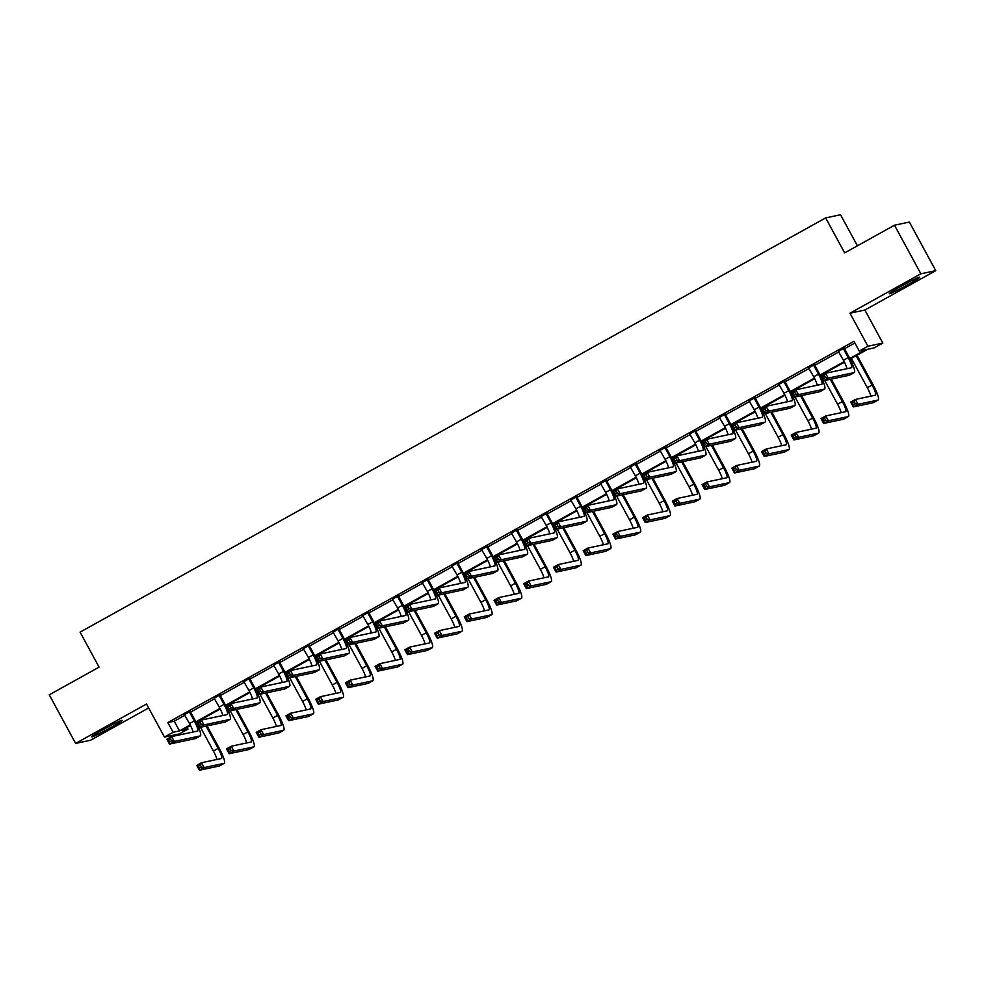 <?xml version="1.0" encoding="UTF-8"?>
<svg xmlns="http://www.w3.org/2000/svg" width="985" height="985" viewBox="0 0 985 985"><rect width="100%" height="100%" fill="white"/><g stroke="black" fill="none" stroke-linecap="round" stroke-linejoin="round"><path stroke-width="1.48" d="M103.757 729.269A17.274 0.923 -28.5 0 1 122.078 720.355A17.274 0.923 -28.5 0 1 110.037 727.94A17.274 0.923 -28.5 0 1 91.716 736.842A17.274 0.923 -28.5 0 1 103.757 729.269M901.349 286.13A17.274 0.923 -28.5 0 1 919.67 277.216A17.274 0.923 -28.5 0 1 907.628 284.8A17.274 0.923 -28.5 0 1 889.307 293.702A17.274 0.923 -28.5 0 1 901.349 286.13M187.101 727.422L188.012 729.097L179.344 733.923L164.458 737.075L146.519 704.029L75.636 743.416L49.25 694.819L99.079 667.14L80.081 632.148L825.652 217.907L844.65 252.899L894.478 225.22L909.364 222.056L935.75 270.653L920.864 273.805L849.981 313.193L867.92 346.24L882.806 343.075L874.138 347.89L867.76 349.244L850.104 359.057M894.478 225.22L920.864 273.805M75.636 743.416L90.521 740.252L148.649 707.956M849.981 313.193L864.867 310.029L935.75 270.653M864.867 310.029L882.806 343.075M857.406 245.819L840.537 214.755L825.652 217.907M220.221 694.794L214.213 698.131M279.666 661.76L273.67 665.097M339.111 628.738L333.115 632.074M398.568 595.703L392.559 599.04M458.013 562.681L452.004 566.006M517.457 529.647L511.461 532.983M576.902 496.612L570.906 499.949M636.359 463.59L630.351 466.927M695.804 430.556L689.795 433.892M755.249 397.534L749.253 400.87M814.706 364.499L808.697 367.836M849.809 358.491L865.63 349.7L859.252 351.054L853.983 341.327L167.844 722.547L174.222 721.192L184.983 715.208M190.61 712.093L214.705 698.697M220.332 695.57L244.428 682.186M250.055 679.059L274.15 665.675M279.777 662.548L303.873 649.152M309.499 646.025L333.595 632.641M339.222 629.513L363.33 616.13M368.796 611.894L368.932 612.965L393.052 599.606M398.519 595.383L398.654 596.454L422.774 583.095M428.401 579.968L452.497 566.584M458.123 563.457L482.219 550.073M487.698 545.838L487.821 546.909L511.941 533.55M517.568 530.435L541.664 517.039M547.291 513.911L571.399 500.528M577.013 497.4L601.121 484.017M606.748 480.889L630.843 467.493M636.47 464.366L660.566 450.982M666.192 447.855L690.288 434.471M695.915 431.344L720.01 417.948M725.489 413.725L725.613 414.796L749.733 401.437M755.36 398.309L779.467 384.926M785.082 381.798L809.19 368.415M814.817 365.287L838.912 351.891M844.391 347.668L844.514 348.727L854.894 343.014M844.428 347.988L838.42 351.325M784.971 381.023L778.975 384.347M725.526 414.045L719.53 417.381M666.082 447.079L660.073 450.416M606.637 480.101L600.628 483.438M547.18 513.136L541.184 516.472M487.735 546.158L481.727 549.495M428.29 579.192L422.282 582.529M368.846 612.214L362.837 615.551M309.388 645.249L303.392 648.586M249.944 678.271L243.935 681.608M190.499 711.305L184.49 714.642M859.252 351.054L867.92 346.24M164.458 737.075L173.126 732.261L179.504 730.907L190.24 724.935M167.844 722.547L173.126 732.261M195.88 721.808L219.963 708.424M225.602 705.297L249.685 691.913M255.324 688.786L279.408 675.402M285.047 672.262L309.142 658.879M314.769 655.751L338.865 642.368M344.491 639.24L368.587 625.857M374.214 622.729L398.309 609.346M403.948 606.206L428.032 592.822M433.671 589.695L457.754 576.311M463.393 573.184L487.476 559.8M493.116 556.66L517.199 543.277M522.838 540.149L546.934 526.766M552.56 523.638L576.656 510.255M582.283 507.127L606.378 493.744M612.017 490.604L636.101 477.22M641.74 474.093L665.823 460.709M671.462 457.582L695.545 444.198M701.185 441.071L725.268 427.687M730.907 424.547L755.003 411.164M760.629 408.036L784.725 394.653M790.352 391.525L814.447 378.142M820.074 375.002L844.17 361.618M190.524 725.514L181.634 730.451L188.012 729.097M844.453 362.197L820.382 375.581M814.73 378.708L790.647 392.092M785.008 395.219L760.925 408.603M755.286 411.742L731.202 425.114M725.563 428.253L701.48 441.637M695.841 444.764L671.758 458.148M666.119 461.288L642.035 474.659M636.384 477.799L612.313 491.183M606.662 494.31L582.578 507.694M576.939 510.821L552.856 524.205M547.217 527.344L523.134 540.716M517.494 543.855L493.411 557.239M487.772 560.366L463.689 573.75M458.05 576.878L433.966 590.261M428.315 593.401L404.244 606.772M398.593 609.912L374.509 623.296M368.87 626.423L344.787 639.807M339.148 642.946L315.065 656.318M309.425 659.457L285.342 672.841M279.703 675.969L255.62 689.352M249.981 692.48L225.897 705.863M220.246 709.003L196.175 722.374M174.222 721.192L179.504 730.907M838.173 351.116L843.443 360.251A11.069 1.97 -119.1 0 1 846.977 368.71M843.505 348.949L848.208 357.604A11.069 1.97 -119.1 0 1 851.582 367.713A11.069 1.97 -119.1 0 1 851.471 367.75L825.553 373.253L828.188 378.117L854.118 372.613A16.61 2.955 60.9 0 0 854.266 372.552A16.61 2.955 60.9 0 0 849.218 357.395L844.514 348.727L843.505 348.949L843.419 348.197M825.442 377.563L828.188 378.117L823.423 380.764L820.788 375.901L825.553 373.253L824.383 375.617L822.487 376.676L823.534 378.622L825.442 377.563L824.383 375.617M823.534 378.622L823.423 380.764L849.353 375.26A16.61 2.955 60.9 0 0 849.501 375.199A16.61 2.955 60.9 0 0 849.636 375.1M820.788 375.901L822.487 376.676M855.349 403.727L854.303 401.781L852.394 402.84L853.453 404.786L855.349 403.727L858.095 404.281L853.33 406.928L850.695 402.065L855.46 399.417L858.095 404.281L877.992 400.058A16.61 2.955 60.9 0 0 878.14 400.008A16.61 2.955 60.9 0 0 873.092 384.839L857.012 355.228M856.15 355.696L872.082 385.061A11.069 1.97 -119.1 0 1 875.456 395.17A11.069 1.97 -119.1 0 1 875.357 395.207L855.46 399.417L854.303 401.781M851.385 358.343L867.329 387.708A11.069 1.97 -119.1 0 1 870.851 396.155M853.453 404.786L853.33 406.928L873.227 402.705A16.61 2.955 60.9 0 0 873.387 402.656A16.61 2.955 60.9 0 0 873.51 402.557M850.695 402.065L852.394 402.84M808.451 367.627L813.721 376.775A11.069 1.97 -119.1 0 1 817.255 385.221M813.782 365.46L818.486 374.128A11.069 1.97 -119.1 0 1 821.859 384.224A11.069 1.97 -119.1 0 1 821.749 384.273L795.831 389.764L798.466 394.628L824.396 389.124A16.61 2.955 60.9 0 0 824.543 389.075A16.61 2.955 60.9 0 0 819.495 373.906L814.792 365.25L813.782 365.46L813.696 364.721M814.657 364.179L814.792 365.25M795.72 394.074L798.466 394.628L793.701 397.275L791.066 392.412L795.831 389.764L794.661 392.129L792.765 393.187L793.812 395.133L795.72 394.074L794.661 392.129M793.812 395.133L793.701 397.275L819.631 391.771A16.61 2.955 60.9 0 0 819.779 391.722A16.61 2.955 60.9 0 0 819.914 391.611M791.066 392.412L792.765 393.187M778.729 384.15L783.998 393.286A11.069 1.97 -119.1 0 1 787.532 401.732M784.06 381.971L788.763 390.639A11.069 1.97 -119.1 0 1 792.125 400.747A11.069 1.97 -119.1 0 1 792.026 400.784L766.096 406.288L768.743 411.139L794.673 405.648A16.61 2.955 60.9 0 0 794.821 405.586A16.61 2.955 60.9 0 0 789.773 390.429L785.07 381.761L784.06 381.971L783.974 381.232M784.934 380.69L785.07 381.761M765.998 410.585L768.743 411.139L763.978 413.786L761.331 408.923L766.096 406.288L764.939 408.64L763.03 409.698L764.089 411.644L765.998 410.585L764.939 408.64M764.089 411.644L763.978 413.786L789.908 408.283A16.61 2.955 60.9 0 0 790.056 408.233A16.61 2.955 60.9 0 0 790.179 408.135M761.331 408.923L763.03 409.698M825.627 420.238L824.58 418.305L822.672 419.364L823.731 421.297L825.627 420.238L828.373 420.792L823.608 423.439L820.973 418.588L825.738 415.941L828.373 420.792L848.27 416.581A16.61 2.955 60.9 0 0 848.417 416.52A16.61 2.955 60.9 0 0 843.369 401.363L831.278 379.09M827.843 372.761L827.289 371.739M826.427 372.219L826.834 372.983M830.269 379.311L842.36 401.572A11.069 1.97 -119.1 0 1 845.733 411.681A11.069 1.97 -119.1 0 1 845.635 411.718L825.738 415.941L824.58 418.305M824.716 380.481L837.595 404.219A11.069 1.97 -119.1 0 1 841.128 412.666M823.731 421.297L823.608 423.439L843.505 419.228A16.61 2.955 60.9 0 0 843.653 419.167A16.61 2.955 60.9 0 0 843.788 419.068M820.973 418.588L822.672 419.364M795.905 436.761L794.846 434.816L792.95 435.875L793.996 437.82L795.905 436.761L798.65 437.315L793.885 439.963L791.25 435.099L796.015 432.452L798.65 437.315L818.547 433.092A16.61 2.955 60.9 0 0 818.695 433.031A16.61 2.955 60.9 0 0 813.647 417.874L801.556 395.613M798.121 389.284L797.567 388.25M796.705 388.73L797.111 389.494M800.546 395.822L812.637 418.083A11.069 1.97 -119.1 0 1 816.011 428.192A11.069 1.97 -119.1 0 1 815.9 428.229L796.015 432.452L794.846 434.816M794.993 397.004L807.872 420.73A11.069 1.97 -119.1 0 1 811.406 429.189M793.996 437.82L793.885 439.963L813.782 435.739A16.61 2.955 60.9 0 0 813.93 435.678A16.61 2.955 60.9 0 0 814.066 435.579M791.25 435.099L792.95 435.875M899.687 287.054A17.164 0.923 151.5 0 0 908.441 282.313M102.095 730.193A17.164 0.923 151.5 0 0 110.849 725.44M748.994 400.661L754.276 409.797A11.069 1.97 -119.1 0 1 757.81 418.256M754.338 398.494L759.041 407.15A11.069 1.97 -119.1 0 1 762.402 417.258A11.069 1.97 -119.1 0 1 762.304 417.295L736.374 422.799L739.021 427.65L764.939 422.159A16.61 2.955 60.9 0 0 765.099 422.097A16.61 2.955 60.9 0 0 760.051 406.94L755.347 398.272L754.338 398.494L754.251 397.743M755.212 397.214L755.347 398.272M736.275 427.108L739.021 427.65L734.256 430.297L731.609 425.446L736.374 422.799L735.216 425.163L733.308 426.222L734.367 428.167L736.275 427.108L735.216 425.163M734.367 428.167L734.256 430.297L760.174 424.806A16.61 2.955 60.9 0 0 760.334 424.744A16.61 2.955 60.9 0 0 760.457 424.646M731.609 425.446L733.308 426.222M766.182 453.272L765.123 451.327L763.227 452.386L764.274 454.331L766.182 453.272L768.928 453.826L764.163 456.474L761.528 451.61L766.293 448.963L768.928 453.826L788.825 449.603A16.61 2.955 60.9 0 0 788.973 449.554A16.61 2.955 60.9 0 0 783.925 434.385L771.834 412.124M768.399 405.795L767.832 404.761M766.983 405.241L767.389 406.005M770.824 412.333L782.915 434.607A11.069 1.97 -119.1 0 1 786.289 444.703A11.069 1.97 -119.1 0 1 786.178 444.752L766.293 448.963L765.123 451.327M765.271 413.515L778.15 437.241A11.069 1.97 -119.1 0 1 781.684 445.7M764.274 454.331L764.163 456.474L784.06 452.25A16.61 2.955 60.9 0 0 784.208 452.201A16.61 2.955 60.9 0 0 784.343 452.09M761.528 451.61L763.227 452.386M719.272 417.172L724.554 426.308A11.069 1.97 -119.1 0 1 728.087 434.767M724.615 415.005L729.319 423.661A11.069 1.97 -119.1 0 1 732.68 433.769A11.069 1.97 -119.1 0 1 732.581 433.806L706.651 439.31L709.286 444.173L735.216 438.67A16.61 2.955 60.9 0 0 735.376 438.608A16.61 2.955 60.9 0 0 730.316 423.452L725.613 414.796L724.615 415.005L724.517 414.254M706.553 443.619L709.286 444.173L704.534 446.821L701.886 441.957L706.651 439.31L705.494 441.674L703.586 442.733L704.644 444.678L706.553 443.619L705.494 441.674M704.644 444.678L704.534 446.821L730.451 441.317A16.61 2.955 60.9 0 0 730.611 441.255A16.61 2.955 60.9 0 0 730.735 441.157M701.886 441.957L703.586 442.733M736.46 469.783L735.401 467.838L733.493 468.897L734.551 470.842L736.46 469.783L739.206 470.337L734.441 472.985L731.806 468.121L736.558 465.486L739.206 470.337L759.09 466.114A16.61 2.955 60.9 0 0 759.25 466.065A16.61 2.955 60.9 0 0 754.202 450.896L742.111 428.635M738.676 422.306L738.11 421.285M737.248 421.752L737.666 422.528M741.102 428.844L753.193 451.118A11.069 1.97 -119.1 0 1 756.554 461.226A11.069 1.97 -119.1 0 1 756.455 461.263L736.558 465.486L735.401 467.838M735.536 430.026L748.428 453.765A11.069 1.97 -119.1 0 1 751.961 462.211M734.551 470.842L734.441 472.985L754.338 468.762A16.61 2.955 60.9 0 0 754.485 468.712A16.61 2.955 60.9 0 0 754.608 468.614M731.806 468.121L733.493 468.897M689.549 433.683L694.831 442.831A11.069 1.97 -119.1 0 1 698.365 451.278M694.893 431.516L699.596 440.184A11.069 1.97 -119.1 0 1 702.958 450.293A11.069 1.97 -119.1 0 1 702.859 450.33L676.929 455.821L679.564 460.685L705.494 455.181A16.61 2.955 60.9 0 0 705.642 455.132A16.61 2.955 60.9 0 0 700.594 439.963L695.89 431.307L694.893 431.516L694.794 430.777M695.767 430.236L695.89 431.307M676.818 460.13L679.564 460.685L674.799 463.332L672.164 458.468L676.929 455.821L675.772 458.185L673.863 459.244L674.922 461.189L676.818 460.13L675.772 458.185M674.922 461.189L674.799 463.332L700.729 457.828A16.61 2.955 60.9 0 0 700.889 457.779A16.61 2.955 60.9 0 0 701.012 457.68M672.164 458.468L673.863 459.244M706.737 486.307L705.679 484.361L703.77 485.42L704.829 487.366L706.737 486.307L709.483 486.849L704.718 489.496L702.071 484.645L706.836 481.997L709.483 486.849L729.368 482.638A16.61 2.955 60.9 0 0 729.528 482.576A16.61 2.955 60.9 0 0 724.467 467.419L712.389 445.146M708.954 438.83L708.387 437.796M707.525 438.276L707.944 439.039M711.379 445.368L723.47 467.629A11.069 1.97 -119.1 0 1 726.832 477.737A11.069 1.97 -119.1 0 1 726.733 477.774L706.836 481.997L705.679 484.361M705.814 446.537L718.705 470.276A11.069 1.97 -119.1 0 1 722.239 478.735M704.829 487.366L704.718 489.496L724.603 485.285A16.61 2.955 60.9 0 0 724.763 485.223A16.61 2.955 60.9 0 0 724.886 485.125M702.071 484.645L703.77 485.42M659.827 450.207L665.109 459.342A11.069 1.97 -119.1 0 1 668.63 467.789M665.158 448.027L669.862 456.695A11.069 1.97 -119.1 0 1 673.235 466.804A11.069 1.97 -119.1 0 1 673.137 466.841L647.207 472.344L649.841 477.196L675.772 471.704A16.61 2.955 60.9 0 0 675.919 471.643A16.61 2.955 60.9 0 0 670.871 456.486L666.168 447.818L665.158 448.027L665.072 447.288M666.045 446.747L666.168 447.818M647.096 476.642L649.841 477.196L645.076 479.843L642.442 474.992L647.207 472.344L646.049 474.708L644.141 475.755L645.2 477.7L647.096 476.642L646.049 474.708M645.2 477.7L645.076 479.843L671.007 474.351A16.61 2.955 60.9 0 0 671.154 474.29A16.61 2.955 60.9 0 0 671.29 474.191M642.442 474.992L644.141 475.755M677.015 502.818L675.956 500.873L674.048 501.931L675.107 503.877L677.015 502.818L679.749 503.372L674.996 506.019L672.349 501.156L677.114 498.508L679.749 503.372L699.645 499.149A16.61 2.955 60.9 0 0 699.806 499.087A16.61 2.955 60.9 0 0 694.745 483.93L682.654 461.669M679.219 455.341L678.665 454.307M677.803 454.787L678.222 455.55M681.657 461.879L693.748 484.14A11.069 1.97 -119.1 0 1 697.109 494.248A11.069 1.97 -119.1 0 1 697.011 494.285L677.114 498.508L675.956 500.873M676.092 463.061L688.983 486.787A11.069 1.97 -119.1 0 1 692.517 495.246M675.107 503.877L674.996 506.019L694.881 501.796A16.61 2.955 60.9 0 0 695.041 501.734A16.61 2.955 60.9 0 0 695.164 501.636M672.349 501.156L674.048 501.931M630.104 466.718L635.374 475.853A11.069 1.97 -119.1 0 1 638.908 484.312M635.436 464.551L640.139 473.206A11.069 1.97 -119.1 0 1 643.513 483.315A11.069 1.97 -119.1 0 1 643.414 483.352L617.484 488.856L620.119 493.719L646.049 488.215A16.61 2.955 60.9 0 0 646.197 488.154A16.61 2.955 60.9 0 0 641.149 472.997L636.445 464.329L635.436 464.551L635.35 463.8M636.322 463.27L636.445 464.329M617.373 493.165L620.119 493.719L615.354 496.366L612.719 491.503L617.484 488.856L616.314 491.219L614.418 492.278L615.465 494.224L617.373 493.165L616.314 491.219M615.465 494.224L615.354 496.366L641.284 490.862A16.61 2.955 60.9 0 0 641.432 490.801A16.61 2.955 60.9 0 0 641.567 490.702M612.719 491.503L614.418 492.278M647.28 519.329L646.234 517.384L644.325 518.442L645.384 520.388L647.28 519.329L650.026 519.883L645.261 522.53L642.626 517.667L647.391 515.02L650.026 519.883L669.923 515.66A16.61 2.955 60.9 0 0 670.071 515.611A16.61 2.955 60.9 0 0 665.023 500.442L652.932 478.181M649.497 471.852L648.943 470.818M648.081 471.298L648.499 472.061M651.935 478.39L664.025 500.663A11.069 1.97 -119.1 0 1 667.387 510.772A11.069 1.97 -119.1 0 1 667.288 510.809L647.391 515.02L646.234 517.384M646.369 479.572L659.261 503.31A11.069 1.97 -119.1 0 1 662.782 511.757M645.384 520.388L645.261 522.53L665.158 518.307A16.61 2.955 60.9 0 0 665.318 518.258A16.61 2.955 60.9 0 0 665.441 518.159M642.626 517.667L644.325 518.442M600.382 483.229L605.652 492.365A11.069 1.97 -119.1 0 1 609.186 500.823M605.713 481.062L610.417 489.717A11.069 1.97 -119.1 0 1 613.79 499.826A11.069 1.97 -119.1 0 1 613.68 499.863L587.762 505.367L590.397 510.23L616.327 504.726A16.61 2.955 60.9 0 0 616.475 504.677A16.61 2.955 60.9 0 0 611.426 489.508L606.723 480.852L605.713 481.062L605.627 480.323M606.588 479.781L606.723 480.852M587.651 509.676L590.397 510.23L585.632 512.877L582.997 508.014L587.762 505.367L586.592 507.731L584.696 508.789L585.743 510.735L587.651 509.676L586.592 507.731M585.743 510.735L585.632 512.877L611.562 507.373A16.61 2.955 60.9 0 0 611.71 507.312A16.61 2.955 60.9 0 0 611.845 507.213M582.997 508.014L584.696 508.789M617.558 535.84L616.511 533.907L614.603 534.953L615.662 536.899L617.558 535.84L620.304 536.394L615.539 539.041L612.904 534.19L617.669 531.543L620.304 536.394L640.201 532.183A16.61 2.955 60.9 0 0 640.349 532.122A16.61 2.955 60.9 0 0 635.3 516.965L623.21 494.692M619.774 488.363L619.22 487.341M618.358 487.821L618.777 488.585M622.212 494.901L634.291 517.174A11.069 1.97 -119.1 0 1 637.664 527.283A11.069 1.97 -119.1 0 1 637.566 527.32L617.669 531.543L616.511 533.907M616.647 496.083L629.538 519.821A11.069 1.97 -119.1 0 1 633.059 528.268M615.662 536.899L615.539 539.041L635.436 534.83A16.61 2.955 60.9 0 0 635.584 534.769A16.61 2.955 60.9 0 0 635.719 534.67M612.904 534.19L614.603 534.953M570.66 499.752L575.929 508.888A11.069 1.97 -119.1 0 1 579.463 517.334M575.991 497.573L580.694 506.241A11.069 1.97 -119.1 0 1 584.068 516.349A11.069 1.97 -119.1 0 1 583.957 516.386L558.027 521.878L560.674 526.741L586.604 521.237A16.61 2.955 60.9 0 0 586.752 521.188A16.61 2.955 60.9 0 0 581.704 506.019L577.001 497.363L575.991 497.573L575.905 496.834M576.865 496.292L577.001 497.363M557.929 526.187L560.674 526.741L555.909 529.388L553.274 524.525L558.027 521.878L556.87 524.242L554.961 525.3L556.02 527.246L557.929 526.187L556.87 524.242M556.02 527.246L555.909 529.388L581.839 523.885A16.61 2.955 60.9 0 0 581.987 523.835A16.61 2.955 60.9 0 0 582.123 523.737M553.274 524.525L554.961 525.3M587.836 552.363L586.777 550.418L584.881 551.477L585.927 553.422L587.836 552.363L590.581 552.917L585.816 555.565L583.182 550.701L587.946 548.054L590.581 552.917L610.478 548.694A16.61 2.955 60.9 0 0 610.626 548.633A16.61 2.955 60.9 0 0 605.578 533.476L593.487 511.203M590.052 504.886L589.498 503.852M588.636 504.332L589.042 505.096M592.477 511.424L604.568 533.685A11.069 1.97 -119.1 0 1 607.942 543.794A11.069 1.97 -119.1 0 1 607.831 543.831L587.946 548.054L586.777 550.418M586.925 512.606L599.803 536.332A11.069 1.97 -119.1 0 1 603.337 544.791M585.927 553.422L585.816 555.565L605.713 551.341A16.61 2.955 60.9 0 0 605.861 551.28A16.61 2.955 60.9 0 0 605.997 551.181M583.182 550.701L584.881 551.477M540.937 516.263L546.207 525.399A11.069 1.97 -119.1 0 1 549.741 533.858M546.269 514.096L550.972 522.752A11.069 1.97 -119.1 0 1 554.333 532.86A11.069 1.97 -119.1 0 1 554.235 532.897L528.305 538.401L530.952 543.252L556.87 537.761A16.61 2.955 60.9 0 0 557.03 537.699A16.61 2.955 60.9 0 0 551.982 522.542L547.278 513.875L546.269 514.096L546.183 513.345M547.143 512.803L547.278 513.875M528.206 542.698L530.952 543.252L526.187 545.899L523.54 541.048L528.305 538.401L527.147 540.765L525.239 541.824L526.298 543.757L528.206 542.698L527.147 540.765M526.298 543.757L526.187 545.899L552.117 540.408A16.61 2.955 60.9 0 0 552.265 540.346A16.61 2.955 60.9 0 0 552.388 540.248M523.54 541.048L525.239 541.824M558.113 568.874L557.054 566.929L555.158 567.988L556.205 569.933L558.113 568.874L560.859 569.428L556.094 572.076L553.459 567.212L558.224 564.565L560.859 569.428L580.756 565.205A16.61 2.955 60.9 0 0 580.904 565.156A16.61 2.955 60.9 0 0 575.856 549.987L563.765 527.726M560.33 521.397L559.775 520.363M558.914 520.843L559.32 521.607M562.755 527.935L574.846 550.196A11.069 1.97 -119.1 0 1 578.22 560.305A11.069 1.97 -119.1 0 1 578.109 560.342L558.224 564.565L557.054 566.929M557.202 529.117L570.081 552.844A11.069 1.97 -119.1 0 1 573.615 561.302M556.205 569.933L556.094 572.076L575.991 567.852A16.61 2.955 60.9 0 0 576.139 567.791A16.61 2.955 60.9 0 0 576.274 567.692M553.459 567.212L555.158 567.988M511.203 532.774L516.485 541.91A11.069 1.97 -119.1 0 1 520.018 550.369M516.546 530.607L521.25 539.263A11.069 1.97 -119.1 0 1 524.611 549.371A11.069 1.97 -119.1 0 1 524.512 549.408L498.582 554.912L501.217 559.775L527.147 554.272A16.61 2.955 60.9 0 0 527.307 554.21A16.61 2.955 60.9 0 0 522.247 539.054L517.544 530.386L516.546 530.607L516.46 529.856M517.42 529.327L517.544 530.386M498.484 559.221L501.217 559.775L496.465 562.423L493.817 557.559L498.582 554.912L497.425 557.276L495.517 558.335L496.575 560.28L498.484 559.221L497.425 557.276M496.575 560.28L496.465 562.423L522.382 556.919A16.61 2.955 60.9 0 0 522.542 556.857A16.61 2.955 60.9 0 0 522.666 556.759M493.817 557.559L495.517 558.335M528.391 585.385L527.332 583.44L525.424 584.499L526.482 586.444L528.391 585.385L531.137 585.94L526.372 588.587L523.737 583.723L528.489 581.076L531.137 585.94L551.021 581.716A16.61 2.955 60.9 0 0 551.181 581.667A16.61 2.955 60.9 0 0 546.133 566.498L534.042 544.237M530.607 537.909L530.041 536.887M529.179 537.354L529.598 538.118M533.033 544.446L545.124 566.72A11.069 1.97 -119.1 0 1 548.485 576.828A11.069 1.97 -119.1 0 1 548.386 576.865L528.489 581.076L527.332 583.44M527.48 545.628L540.359 569.367A11.069 1.97 -119.1 0 1 543.892 577.813M526.482 586.444L526.372 588.587L546.269 584.364A16.61 2.955 60.9 0 0 546.416 584.314A16.61 2.955 60.9 0 0 546.54 584.216M523.737 583.723L525.424 584.499M481.48 549.285L486.762 558.433A11.069 1.97 -119.1 0 1 490.296 566.88M486.824 547.118L491.527 555.786A11.069 1.97 -119.1 0 1 494.889 565.895A11.069 1.97 -119.1 0 1 494.79 565.932L468.86 571.423L471.495 576.287L497.425 570.783A16.61 2.955 60.9 0 0 497.585 570.734A16.61 2.955 60.9 0 0 492.525 555.565L487.821 546.909L486.824 547.118L486.725 546.38M468.749 575.732L471.495 576.287L466.73 578.934L464.095 574.07L468.86 571.423L467.703 573.787L465.794 574.846L466.853 576.791L468.749 575.732L467.703 573.787M466.853 576.791L466.73 578.934L492.66 573.43A16.61 2.955 60.9 0 0 492.82 573.381A16.61 2.955 60.9 0 0 492.943 573.27M464.095 574.07L465.794 574.846M498.669 601.897L497.61 599.963L495.701 601.022L496.76 602.955L498.669 601.897L501.414 602.451L496.649 605.098L494.002 600.247L498.767 597.6L501.414 602.451L521.299 598.24A16.61 2.955 60.9 0 0 521.459 598.178A16.61 2.955 60.9 0 0 516.411 583.021L504.32 560.748M500.885 554.42L500.318 553.398M499.457 553.878L499.875 554.641M503.31 560.97L515.401 583.231A11.069 1.97 -119.1 0 1 518.763 593.339A11.069 1.97 -119.1 0 1 518.664 593.376L498.767 597.6L497.61 599.963M497.745 562.139L510.636 585.878A11.069 1.97 -119.1 0 1 514.17 594.324M496.76 602.955L496.649 605.098L516.534 600.887A16.61 2.955 60.9 0 0 516.694 600.825A16.61 2.955 60.9 0 0 516.817 600.727M494.002 600.247L495.701 601.022M451.758 565.809L457.04 574.944A11.069 1.97 -119.1 0 1 460.561 583.391M457.102 563.629L461.793 572.297A11.069 1.97 -119.1 0 1 465.166 582.406A11.069 1.97 -119.1 0 1 465.068 582.443L439.138 587.946L441.772 592.798L467.703 587.306A16.61 2.955 60.9 0 0 467.85 587.245A16.61 2.955 60.9 0 0 462.802 572.088L458.099 563.42L457.102 563.629L457.003 562.891M457.976 562.349L458.099 563.42M439.027 592.244L441.772 592.798L437.008 595.445L434.373 590.581L439.138 587.946L437.98 590.298L436.072 591.357L437.131 593.302L439.027 592.244L437.98 590.298M437.131 593.302L437.008 595.445L462.938 589.941A16.61 2.955 60.9 0 0 463.098 589.892A16.61 2.955 60.9 0 0 463.221 589.793M434.373 590.581L436.072 591.357M468.946 618.42L467.887 616.475L465.979 617.533L467.038 619.479L468.946 618.42L471.68 618.974L466.927 621.621L464.28 616.758L469.045 614.111L471.68 618.974L491.577 614.751A16.61 2.955 60.9 0 0 491.737 614.689A16.61 2.955 60.9 0 0 486.676 599.533L474.598 577.272M471.162 570.943L470.596 569.909M469.734 570.389L470.153 571.152M473.588 577.481L485.679 599.742A11.069 1.97 -119.1 0 1 489.04 609.85A11.069 1.97 -119.1 0 1 488.942 609.887L469.045 614.111L467.887 616.475M468.023 578.663L480.914 602.389A11.069 1.97 -119.1 0 1 484.448 610.848M467.038 619.479L466.927 621.621L486.812 617.398A16.61 2.955 60.9 0 0 486.972 617.336A16.61 2.955 60.9 0 0 487.095 617.238M464.28 616.758L465.979 617.533M422.036 582.32L427.305 591.456A11.069 1.97 -119.1 0 1 430.839 599.914M427.367 580.153L432.07 588.808A11.069 1.97 -119.1 0 1 435.444 598.917A11.069 1.97 -119.1 0 1 435.345 598.954L409.415 604.458L412.05 609.309L437.98 603.817A16.61 2.955 60.9 0 0 438.128 603.756A16.61 2.955 60.9 0 0 433.08 588.599L428.377 579.931L427.367 580.153L427.281 579.402M428.253 578.872L428.377 579.931M409.304 608.767L412.05 609.309L407.285 611.956L404.65 607.105L409.415 604.458L408.246 606.822L406.349 607.88L407.396 609.826L409.304 608.767L408.246 606.822M407.396 609.826L407.285 611.956L433.215 606.464A16.61 2.955 60.9 0 0 433.363 606.403A16.61 2.955 60.9 0 0 433.498 606.304M404.65 607.105L406.349 607.88M439.224 634.931L438.165 632.986L436.256 634.044L437.315 635.99L439.224 634.931L441.957 635.485L437.192 638.132L434.557 633.269L439.322 630.622L441.957 635.485L461.854 631.262A16.61 2.955 60.9 0 0 462.002 631.213A16.61 2.955 60.9 0 0 456.954 616.044L444.863 593.783M441.428 587.454L440.874 586.42M440.012 586.9L440.43 587.663M443.866 593.992L455.956 616.265A11.069 1.97 -119.1 0 1 459.318 626.361A11.069 1.97 -119.1 0 1 459.219 626.411L439.322 630.622L438.165 632.986M438.3 595.174L451.192 618.9A11.069 1.97 -119.1 0 1 454.725 627.359M437.315 635.99L437.192 638.132L457.089 633.909A16.61 2.955 60.9 0 0 457.249 633.86A16.61 2.955 60.9 0 0 457.372 633.749M434.557 633.269L436.256 634.044M392.313 598.831L397.583 607.967A11.069 1.97 -119.1 0 1 401.117 616.425M397.644 596.664L402.348 605.319A11.069 1.97 -119.1 0 1 405.721 615.428A11.069 1.97 -119.1 0 1 405.611 615.465L379.693 620.969L382.328 625.832L408.258 620.328A16.61 2.955 60.9 0 0 408.406 620.267A16.61 2.955 60.9 0 0 403.358 605.11L398.654 596.454L397.644 596.664L397.558 595.913M379.582 625.278L382.328 625.832L377.563 628.479L374.928 623.616L379.693 620.969L378.523 623.333L376.627 624.391L377.674 626.337L379.582 625.278L378.523 623.333M377.674 626.337L377.563 628.479L403.493 622.976A16.61 2.955 60.9 0 0 403.641 622.914A16.61 2.955 60.9 0 0 403.776 622.815M374.928 623.616L376.627 624.391M409.489 651.442L408.443 649.497L406.534 650.556L407.593 652.501L409.489 651.442L412.235 651.996L407.47 654.643L404.835 649.78L409.6 647.145L412.235 651.996L432.132 647.773A16.61 2.955 60.9 0 0 432.28 647.724A16.61 2.955 60.9 0 0 427.231 632.555L415.141 610.294M411.705 603.965L411.151 602.943M410.289 603.411L410.708 604.187M414.143 610.503L426.222 632.776A11.069 1.97 -119.1 0 1 429.595 642.885A11.069 1.97 -119.1 0 1 429.497 642.922L409.6 647.145L408.443 649.497M408.578 611.685L421.469 635.423A11.069 1.97 -119.1 0 1 424.991 643.87M407.593 652.501L407.47 654.643L427.367 650.42A16.61 2.955 60.9 0 0 427.515 650.371A16.61 2.955 60.9 0 0 427.65 650.272M404.835 649.78L406.534 650.556M362.591 615.342L367.861 624.49A11.069 1.97 -119.1 0 1 371.394 632.936M367.922 613.175L372.625 621.843A11.069 1.97 -119.1 0 1 375.999 631.951A11.069 1.97 -119.1 0 1 375.888 631.988L349.958 637.48L352.605 642.343L378.535 636.839A16.61 2.955 60.9 0 0 378.683 636.79A16.61 2.955 60.9 0 0 373.635 621.621L368.932 612.965L367.922 613.175L367.836 612.436M349.86 641.789L352.605 642.343L347.84 644.99L345.206 640.127L349.958 637.48L348.801 639.844L346.892 640.903L347.951 642.848L349.86 641.789L348.801 639.844M347.951 642.848L347.84 644.99L373.771 639.487A16.61 2.955 60.9 0 0 373.918 639.437A16.61 2.955 60.9 0 0 374.054 639.339M345.206 640.127L346.892 640.903M379.767 667.965L378.72 666.02L376.812 667.079L377.858 669.024L379.767 667.965L382.512 668.507L377.748 671.154L375.113 666.303L379.878 663.656L382.512 668.507L402.409 664.296A16.61 2.955 60.9 0 0 402.557 664.235A16.61 2.955 60.9 0 0 397.509 649.078L385.418 626.805M381.983 620.488L381.429 619.454M380.567 619.934L380.973 620.698M384.409 627.026L396.499 649.287A11.069 1.97 -119.1 0 1 399.873 659.396A11.069 1.97 -119.1 0 1 399.775 659.433L379.878 663.656L378.72 666.02M378.856 628.196L391.735 651.935A11.069 1.97 -119.1 0 1 395.268 660.393M377.858 669.024L377.748 671.154L397.644 666.943A16.61 2.955 60.9 0 0 397.792 666.882A16.61 2.955 60.9 0 0 397.928 666.783M375.113 666.303L376.812 667.079M332.868 631.865L338.138 641.001A11.069 1.97 -119.1 0 1 341.672 649.447M338.2 629.686L342.903 638.354A11.069 1.97 -119.1 0 1 346.264 648.462A11.069 1.97 -119.1 0 1 346.166 648.499L320.236 654.003L322.883 658.854L348.801 653.363A16.61 2.955 60.9 0 0 348.961 653.301A16.61 2.955 60.9 0 0 343.913 638.145L339.209 629.477L338.2 629.686L338.114 628.947M339.074 628.405L339.209 629.477M320.137 658.3L322.883 658.854L318.118 661.501L315.471 656.65L320.236 654.003L319.078 656.367L317.17 657.414L318.229 659.359L320.137 658.3L319.078 656.367M318.229 659.359L318.118 661.501L344.048 656.01A16.61 2.955 60.9 0 0 344.196 655.948A16.61 2.955 60.9 0 0 344.319 655.85M315.471 656.65L317.17 657.414M350.044 684.476L348.986 682.531L347.089 683.59L348.136 685.535L350.044 684.476L352.79 685.031L348.025 687.678L345.39 682.814L350.155 680.167L352.79 685.031L372.687 680.807A16.61 2.955 60.9 0 0 372.835 680.746A16.61 2.955 60.9 0 0 367.787 665.589L355.696 643.328M352.261 637L351.707 635.965M350.845 636.445L351.251 637.209M354.686 643.537L366.777 665.798A11.069 1.97 -119.1 0 1 370.151 675.907A11.069 1.97 -119.1 0 1 370.04 675.944L350.155 680.167L348.986 682.531M349.133 644.719L362.012 668.446A11.069 1.97 -119.1 0 1 365.546 676.904M348.136 685.535L348.025 687.678L367.922 683.455A16.61 2.955 60.9 0 0 368.07 683.393A16.61 2.955 60.9 0 0 368.205 683.294M345.39 682.814L347.089 683.59M303.134 648.376L308.416 657.512A11.069 1.97 -119.1 0 1 311.95 665.971M308.477 646.209L313.181 654.865A11.069 1.97 -119.1 0 1 316.542 664.974A11.069 1.97 -119.1 0 1 316.444 665.01L290.513 670.514L293.148 675.378L319.078 669.874A16.61 2.955 60.9 0 0 319.238 669.812A16.61 2.955 60.9 0 0 314.178 654.656L309.487 645.988L308.477 646.209L308.391 645.458M309.352 644.929L309.487 645.988M290.415 674.824L293.148 675.378L288.396 678.025L285.748 673.161L290.513 670.514L289.356 672.878L287.448 673.937L288.506 675.882L290.415 674.824L289.356 672.878M288.506 675.882L288.396 678.025L314.313 672.521A16.61 2.955 60.9 0 0 314.474 672.459A16.61 2.955 60.9 0 0 314.597 672.361M285.748 673.161L287.448 673.937M320.322 700.988L319.263 699.042L317.355 700.101L318.414 702.046L320.322 700.988L323.068 701.542L318.303 704.189L315.668 699.325L320.433 696.678L323.068 701.542L342.965 697.318A16.61 2.955 60.9 0 0 343.112 697.269A16.61 2.955 60.9 0 0 338.064 682.1L325.973 659.839M322.538 653.511L321.972 652.476M321.11 652.957L321.529 653.72M324.964 660.048L337.055 682.322A11.069 1.97 -119.1 0 1 340.428 692.43A11.069 1.97 -119.1 0 1 340.317 692.467L320.433 696.678L319.263 699.042M319.411 661.23L332.29 684.969A11.069 1.97 -119.1 0 1 335.823 693.415M318.414 702.046L318.303 704.189L338.2 699.966A16.61 2.955 60.9 0 0 338.348 699.916A16.61 2.955 60.9 0 0 338.483 699.818M315.668 699.325L317.355 700.101M273.411 664.887L278.693 674.023A11.069 1.97 -119.1 0 1 282.227 682.482M278.755 662.72L283.458 671.376A11.069 1.97 -119.1 0 1 286.82 681.485A11.069 1.97 -119.1 0 1 286.721 681.521L260.791 687.025L263.426 691.889L289.356 686.385A16.61 2.955 60.9 0 0 289.516 686.336A16.61 2.955 60.9 0 0 284.456 671.167L279.752 662.511L278.755 662.72L278.656 661.982M279.629 661.44L279.752 662.511M260.693 691.335L263.426 691.889L258.661 694.536L256.026 689.672L260.791 687.025L259.634 689.389L257.725 690.448L258.784 692.393L260.693 691.335L259.634 689.389M258.784 692.393L258.661 694.536L284.591 689.032A16.61 2.955 60.9 0 0 284.751 688.983A16.61 2.955 60.9 0 0 284.874 688.872M256.026 689.672L257.725 690.448M290.6 717.499L289.541 715.566L287.632 716.624L288.691 718.558L290.6 717.499L293.345 718.053L288.58 720.7L285.933 715.849L290.698 713.202L293.345 718.053L313.23 713.842A16.61 2.955 60.9 0 0 313.39 713.78A16.61 2.955 60.9 0 0 308.342 698.624L296.251 676.35M292.816 670.022L292.25 669M291.388 669.48L291.806 670.243M295.241 676.56L307.332 698.833A11.069 1.97 -119.1 0 1 310.694 708.941A11.069 1.97 -119.1 0 1 310.595 708.978L290.698 713.202L289.541 715.566M289.676 677.742L302.567 701.48A11.069 1.97 -119.1 0 1 306.101 709.926M288.691 718.558L288.58 720.7L308.477 716.489A16.61 2.955 60.9 0 0 308.625 716.427A16.61 2.955 60.9 0 0 308.748 716.329M285.933 715.849L287.632 716.624M243.689 681.411L248.971 690.547A11.069 1.97 -119.1 0 1 252.492 698.993M249.033 679.231L253.736 687.899A11.069 1.97 -119.1 0 1 257.097 698.008A11.069 1.97 -119.1 0 1 256.999 698.045L231.069 703.536L233.704 708.4L259.634 702.896A16.61 2.955 60.9 0 0 259.781 702.847A16.61 2.955 60.9 0 0 254.733 687.678L250.03 679.022L249.033 679.231L248.934 678.493M249.907 677.951L250.03 679.022M230.958 707.846L233.704 708.4L228.939 711.047L226.304 706.183L231.069 703.536L229.911 705.9L228.003 706.959L229.062 708.904L230.958 707.846L229.911 705.9M229.062 708.904L228.939 711.047L254.869 705.543A16.61 2.955 60.9 0 0 255.029 705.494A16.61 2.955 60.9 0 0 255.152 705.395M226.304 706.183L228.003 706.959M260.877 734.022L259.818 732.077L257.91 733.136L258.969 735.081L260.877 734.022L263.623 734.576L258.858 737.223L256.211 732.36L260.976 729.713L263.623 734.576L283.508 730.353A16.61 2.955 60.9 0 0 283.668 730.291A16.61 2.955 60.9 0 0 278.607 715.135L266.529 692.861M263.094 686.545L262.527 685.511M261.665 685.991L262.084 686.754M265.519 693.083L277.61 715.344A11.069 1.97 -119.1 0 1 280.971 725.452A11.069 1.97 -119.1 0 1 280.873 725.489L260.976 729.713L259.818 732.077M259.954 694.265L272.845 717.991A11.069 1.97 -119.1 0 1 276.379 726.45M258.969 735.081L258.858 737.223L278.743 733A16.61 2.955 60.9 0 0 278.903 732.938A16.61 2.955 60.9 0 0 279.026 732.84M256.211 732.36L257.91 733.136M213.967 697.922L219.249 707.058A11.069 1.97 -119.1 0 1 222.77 715.516M219.298 695.755L224.001 704.41A11.069 1.97 -119.1 0 1 227.375 714.519A11.069 1.97 -119.1 0 1 227.276 714.556L201.346 720.06L203.981 724.911L229.911 719.419A16.61 2.955 60.9 0 0 230.059 719.358A16.61 2.955 60.9 0 0 225.011 704.201L220.308 695.533L219.298 695.755L219.212 695.004M220.184 694.462L220.308 695.533M201.236 724.357L203.981 724.911L199.216 727.558L196.581 722.707L201.346 720.06L200.189 722.424L198.28 723.482L199.327 725.416L201.236 724.357L200.189 722.424M199.327 725.416L199.216 727.558L225.146 722.067A16.61 2.955 60.9 0 0 225.294 722.005A16.61 2.955 60.9 0 0 225.43 721.907M196.581 722.707L198.28 723.482M231.155 750.533L230.096 748.588L228.188 749.647L229.246 751.592L231.155 750.533L233.888 751.087L229.136 753.734L226.488 748.871L231.253 746.224L233.888 751.087L253.785 746.864A16.61 2.955 60.9 0 0 253.945 746.815A16.61 2.955 60.9 0 0 248.885 731.646L236.794 709.385M233.359 703.056L232.805 702.022M231.943 702.502L232.361 703.265M235.797 709.594L247.888 731.855A11.069 1.97 -119.1 0 1 251.249 741.964A11.069 1.97 -119.1 0 1 251.15 742L231.253 746.224L230.096 748.588M230.231 710.776L243.123 734.502A11.069 1.97 -119.1 0 1 246.656 742.961M229.246 751.592L229.136 753.734L249.02 749.511A16.61 2.955 60.9 0 0 249.18 749.45A16.61 2.955 60.9 0 0 249.303 749.351M226.488 748.871L228.188 749.647M184.244 714.433L189.514 723.569A11.069 1.97 -119.1 0 1 193.048 732.027M189.576 712.266L194.279 720.921A11.069 1.97 -119.1 0 1 197.653 731.03A11.069 1.97 -119.1 0 1 197.542 731.067L171.624 736.571L174.259 741.434L200.189 735.93A16.61 2.955 60.9 0 0 200.337 735.869A16.61 2.955 60.9 0 0 195.289 720.712L190.585 712.044L189.576 712.266L189.489 711.515M190.462 710.985L190.585 712.044M171.513 740.88L174.259 741.434L169.494 744.081L166.859 739.218L171.624 736.571L170.454 738.935L168.558 739.994L169.605 741.939L171.513 740.88L170.454 738.935M169.605 741.939L169.494 744.081L195.424 738.578A16.61 2.955 60.9 0 0 195.572 738.516A16.61 2.955 60.9 0 0 195.707 738.418M166.859 739.218L168.558 739.994M201.42 767.044L200.374 765.099L198.465 766.158L199.524 768.103L201.42 767.044L204.166 767.598L199.401 770.245L196.766 765.382L201.531 762.735L204.166 767.598L224.063 763.375A16.61 2.955 60.9 0 0 224.211 763.326A16.61 2.955 60.9 0 0 219.162 748.157L207.072 725.896M203.636 719.567L203.082 718.545M202.221 719.013L202.639 719.776M206.074 726.105L218.153 748.378A11.069 1.97 -119.1 0 1 221.526 758.487A11.069 1.97 -119.1 0 1 221.428 758.524L201.531 762.735L200.374 765.099M200.509 727.287L213.4 751.026A11.069 1.97 -119.1 0 1 216.922 759.472M199.524 768.103L199.401 770.245L219.298 766.022A16.61 2.955 60.9 0 0 219.446 765.973A16.61 2.955 60.9 0 0 219.581 765.874M196.766 765.382L198.465 766.158M848.208 357.604L843.443 360.251M854.118 372.613L849.353 375.26M872.082 385.061L867.329 387.708M877.992 400.058L873.227 402.705M818.486 374.128L813.721 376.775M824.396 389.124L819.631 391.771M788.763 390.639L783.998 393.286M794.673 405.648L789.908 408.283M842.36 401.572L837.595 404.219M848.27 416.581L843.505 419.228M812.637 418.083L807.872 420.73M818.547 433.092L813.782 435.739M759.041 407.15L754.276 409.797M764.939 422.159L760.174 424.806M782.915 434.607L778.15 437.241M788.825 449.603L784.06 452.25M729.319 423.661L724.554 426.308M735.216 438.67L730.451 441.317M753.193 451.118L748.428 453.765M759.09 466.114L754.338 468.762M699.596 440.184L694.831 442.831M705.494 455.181L700.729 457.828M723.47 467.629L718.705 470.276M729.368 482.638L724.603 485.285M669.862 456.695L665.109 459.342M675.772 471.704L671.007 474.351M693.748 484.14L688.983 486.787M699.645 499.149L694.881 501.796M640.139 473.206L635.374 475.853M646.049 488.215L641.284 490.862M664.025 500.663L659.261 503.31M669.923 515.66L665.158 518.307M610.417 489.717L605.652 492.365M616.327 504.726L611.562 507.373M634.291 517.174L629.538 519.821M640.201 532.183L635.436 534.83M580.694 506.241L575.929 508.888M586.604 521.237L581.839 523.885M604.568 533.685L599.803 536.332M610.478 548.694L605.713 551.341M550.972 522.752L546.207 525.399M556.87 537.761L552.117 540.408M574.846 550.196L570.081 552.844M580.756 565.205L575.991 567.852M521.25 539.263L516.485 541.91M527.147 554.272L522.382 556.919M545.124 566.72L540.359 569.367M551.021 581.716L546.269 584.364M491.527 555.786L486.762 558.433M497.425 570.783L492.66 573.43M515.401 583.231L510.636 585.878M521.299 598.24L516.534 600.887M461.793 572.297L457.04 574.944M467.703 587.306L462.938 589.941M485.679 599.742L480.914 602.389M491.577 614.751L486.812 617.398M432.07 588.808L427.305 591.456M437.98 603.817L433.215 606.464M455.956 616.265L451.192 618.9M461.854 631.262L457.089 633.909M402.348 605.319L397.583 607.967M408.258 620.328L403.493 622.976M426.222 632.776L421.469 635.423M432.132 647.773L427.367 650.42M372.625 621.843L367.861 624.49M378.535 636.839L373.771 639.487M396.499 649.287L391.735 651.935M402.409 664.296L397.644 666.943M342.903 638.354L338.138 641.001M348.801 653.363L344.048 656.01M366.777 665.798L362.012 668.446M372.687 680.807L367.922 683.455M313.181 654.865L308.416 657.512M319.078 669.874L314.313 672.521M337.055 682.322L332.29 684.969M342.965 697.318L338.2 699.966M283.458 671.376L278.693 674.023M289.356 686.385L284.591 689.032M307.332 698.833L302.567 701.48M313.23 713.842L308.477 716.489M253.736 687.899L248.971 690.547M259.634 702.896L254.869 705.543M277.61 715.344L272.845 717.991M283.508 730.353L278.743 733M224.001 704.41L219.249 707.058M229.911 719.419L225.146 722.067M247.888 731.855L243.123 734.502M253.785 746.864L249.02 749.511M194.279 720.921L189.514 723.569M200.189 735.93L195.424 738.578M218.153 748.378L213.4 751.026M224.063 763.375L219.298 766.022M854.266 372.552L849.501 375.199M878.14 400.008L873.387 402.656M824.543 389.075L819.779 391.722M794.821 405.586L790.056 408.233M848.417 416.52L843.653 419.167M818.695 433.031L813.93 435.678M765.099 422.097L760.334 424.744M788.973 449.554L784.208 452.201M735.376 438.608L730.611 441.255M759.25 466.065L754.485 468.712M705.642 455.132L700.889 457.779M729.528 482.576L724.763 485.223M675.919 471.643L671.154 474.29M699.806 499.087L695.041 501.734M646.197 488.154L641.432 490.801M670.071 515.611L665.318 518.258M616.475 504.677L611.71 507.312M640.349 532.122L635.584 534.769M586.752 521.188L581.987 523.835M610.626 548.633L605.861 551.28M557.03 537.699L552.265 540.346M580.904 565.156L576.139 567.791M527.307 554.21L522.542 556.857M551.181 581.667L546.416 584.314M497.585 570.734L492.82 573.381M521.459 598.178L516.694 600.825M467.85 587.245L463.098 589.892M491.737 614.689L486.972 617.336M438.128 603.756L433.363 606.403M462.002 631.213L457.249 633.86M408.406 620.267L403.641 622.914M432.28 647.724L427.515 650.371M378.683 636.79L373.918 639.437M402.557 664.235L397.792 666.882M348.961 653.301L344.196 655.948M372.835 680.746L368.07 683.393M319.238 669.812L314.474 672.459M343.112 697.269L338.348 699.916M289.516 686.336L284.751 688.983M313.39 713.78L308.625 716.427M259.781 702.847L255.029 705.494M283.668 730.291L278.903 732.938M230.059 719.358L225.294 722.005M253.945 746.815L249.18 749.45M200.337 735.869L195.572 738.516M224.211 763.326L219.446 765.973"/></g></svg>
